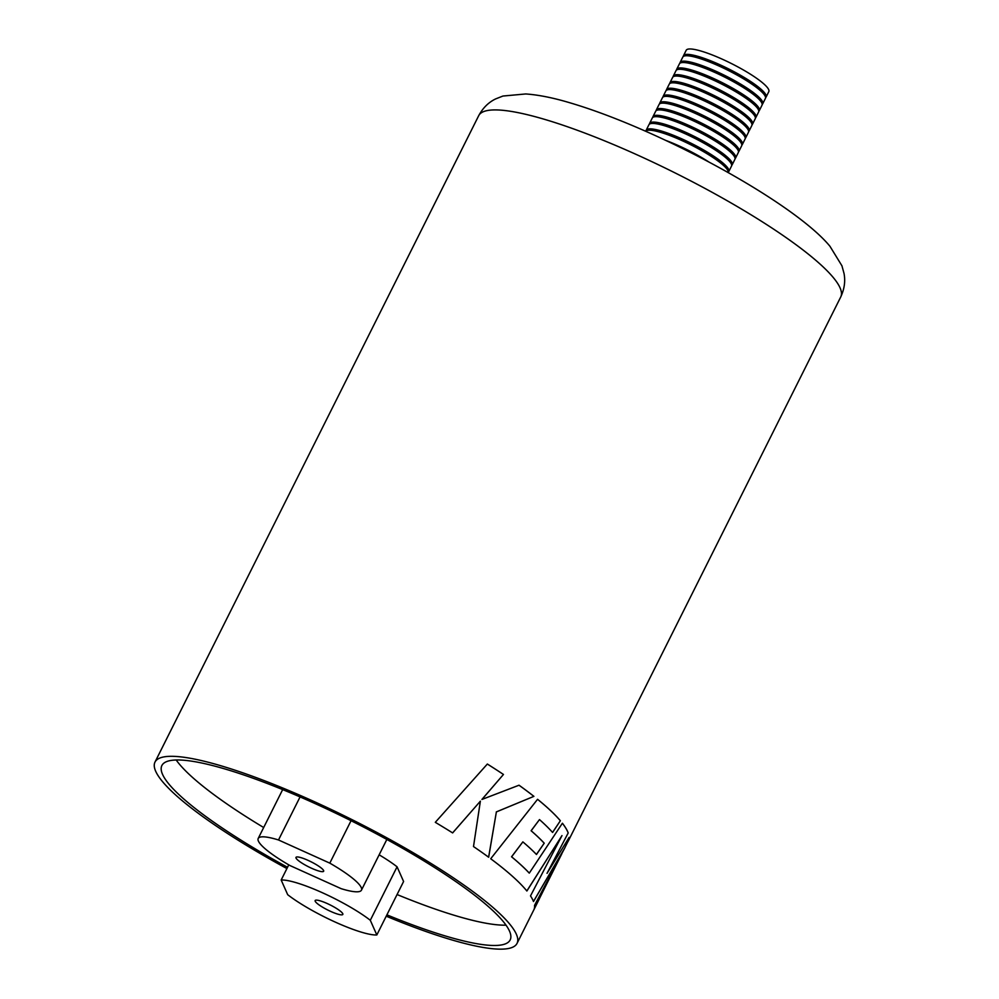 <?xml version="1.0" encoding="UTF-8"?>
<svg xmlns="http://www.w3.org/2000/svg" width="999" height="999" viewBox="0 0 999 999"><rect width="100%" height="100%" fill="white"/><g stroke="black" fill="none" stroke-linecap="round" stroke-linejoin="round"><path stroke-width="1.5" d="M386.9 914.847A194.755 35.365 -153.4 0 0 510.164 939.934A194.755 35.365 -153.4 0 0 313.973 803.071A194.755 35.365 -153.4 0 0 161.875 765.534A194.755 35.365 -153.4 0 0 287.55 867.294M176.186 760.002A194.755 35.365 -153.4 0 0 263.674 827.522M480.369 801.186L473.501 846.553A202.447 36.763 -153.4 0 1 488.661 857.242L496.378 811.912L533.903 796.353A202.447 36.763 -153.4 0 0 519.03 785.214L481.968 799.437L503.459 774.462A202.447 36.763 -153.4 0 0 487.35 764.035L435.302 822.327A202.447 36.763 -153.4 0 1 452.634 832.916L480.369 801.186L452.597 832.916M567.869 841.72A202.447 36.763 -153.4 0 0 568.381 840.858A202.447 36.763 -153.4 0 0 569.13 837.424L547.027 873.351L568.206 832.941A202.447 36.763 -153.4 0 0 562.4 823.226L529.295 873.114A202.447 36.763 -153.4 0 0 511.613 856.805L522.864 841.882A202.447 36.763 -153.4 0 1 536.475 854.495L544.218 843.181A202.447 36.763 -153.4 0 0 531.168 830.768L539.485 819.592A202.447 36.763 -153.4 0 1 552.584 832.479L560.364 820.741A202.447 36.763 -153.4 0 0 537.574 799.3L490.709 858.753A202.447 36.763 -153.4 0 1 522.864 886.413A202.447 36.763 -153.4 0 1 526.885 891.008L561.975 835.601L530.506 895.903A202.447 36.763 -153.4 0 1 533.503 901.523L564.997 847.564L534.527 905.419A202.447 36.763 -153.4 0 1 534.103 909.252L547.352 882.679M286.913 868.568A202.447 36.763 26.6 0 1 154.995 762.087A202.447 36.763 26.6 0 1 313.099 801.111A202.447 36.763 26.6 0 1 517.045 943.381A202.447 36.763 26.6 0 1 386.226 916.195M397.065 894.542A194.755 35.365 -153.4 0 0 506.018 925.161M488.611 857.217L496.378 811.912M496.328 811.9L533.903 796.353M533.841 796.34A202.372 36.738 -153.4 0 0 519.005 785.226M481.93 799.425L503.459 774.462A202.372 36.738 -153.4 0 0 487.337 764.048M547.027 873.351L568.206 832.941M568.144 832.904A202.372 36.738 -153.4 0 0 562.375 823.251M511.613 856.805L511.55 856.78A202.372 36.738 -153.4 0 1 529.22 873.089L529.295 873.114M511.55 856.78L522.864 841.882M536.413 854.47L544.218 843.181M544.155 843.156A202.372 36.738 -153.4 0 0 531.106 830.743L531.168 830.768M531.106 830.743L539.485 819.592M552.522 832.442L560.364 820.741M560.302 820.703A202.372 36.738 -153.4 0 0 537.562 799.312M526.823 890.983L561.975 835.601M533.441 901.498L564.997 847.564M534.278 908.74L561.738 853.97M564.947 847.552L568.319 840.821A202.372 36.738 -153.4 0 0 569.068 837.549M330.744 911.438A15.472 2.81 -153.4 0 0 342.832 914.422A15.472 2.81 -153.4 0 0 327.247 903.546A15.472 2.81 -153.4 0 0 315.16 900.561A15.472 2.81 -153.4 0 0 330.744 911.438M376.823 934.964L370.304 920.279A57.73 10.477 -153.4 0 0 322.465 892.769A57.73 10.477 -153.4 0 0 281.169 880.019L287.7 894.704A57.73 10.477 -153.4 0 0 335.539 922.214A57.73 10.477 -153.4 0 0 376.823 934.964L403.596 881.493L397.078 866.807A57.73 10.477 -153.4 0 0 379.145 854.819M281.169 880.019L288.761 864.859M370.304 920.279L397.078 866.807M323.601 870.541A15.472 2.81 -153.4 0 0 309.578 861.063A15.472 2.81 -153.4 0 0 295.991 857.379A15.472 2.81 -153.4 0 0 296.041 858.091A15.472 2.81 -153.4 0 0 310.077 867.557A15.472 2.81 -153.4 0 0 323.664 871.24A15.472 2.81 -153.4 0 0 323.601 870.541M329.807 863.136L278.509 839.972A57.73 10.477 -153.4 0 0 258.204 838.461A57.73 10.477 -153.4 0 0 289.835 865.484L341.146 888.66A57.73 10.477 -153.4 0 0 361.451 890.159A57.73 10.477 -153.4 0 0 361.251 887.537A57.73 10.477 -153.4 0 0 329.807 863.136L351.049 820.716M278.509 839.972L300.062 796.927M683.328 56.456A46.191 8.392 26.6 0 1 683.491 55.694L686.201 50.275A46.191 8.392 26.6 0 1 719.954 58.154A46.191 8.392 26.6 0 1 768.805 91.646L766.096 97.053A46.191 8.392 26.6 0 1 765.584 97.652M683.491 55.694A46.191 8.392 26.6 0 1 717.245 63.561A46.191 8.392 26.6 0 1 766.096 97.053M685.389 55.794A44.643 8.104 26.6 0 1 717.494 63.986A44.643 8.104 26.6 0 1 764.872 95.592M682.005 62.562A44.643 8.104 26.6 0 1 714.098 70.767A44.643 8.104 26.6 0 1 761.488 102.36M678.608 69.331A44.643 8.104 26.6 0 1 710.714 77.535A44.643 8.104 26.6 0 1 758.104 109.128M675.224 76.099A44.643 8.104 26.6 0 1 707.317 84.303A44.643 8.104 26.6 0 1 754.707 115.896M671.827 82.867A44.643 8.104 26.6 0 1 703.933 91.071A44.643 8.104 26.6 0 1 751.323 122.665M668.443 89.635A44.643 8.104 26.6 0 1 700.549 97.84A44.643 8.104 26.6 0 1 747.926 129.433M665.059 96.404A44.643 8.104 26.6 0 1 697.152 104.608A44.643 8.104 26.6 0 1 744.542 136.201M661.663 103.172A44.643 8.104 26.6 0 1 693.768 111.376A44.643 8.104 26.6 0 1 741.146 142.969M658.279 109.94A44.643 8.104 26.6 0 1 690.371 118.144A44.643 8.104 26.6 0 1 737.761 149.738M654.882 116.708A44.643 8.104 26.6 0 1 686.987 124.912A44.643 8.104 26.6 0 1 734.377 156.506M651.498 123.476A44.643 8.104 26.6 0 1 683.591 131.681A44.643 8.104 26.6 0 1 730.981 163.274M648.101 130.245A44.643 8.104 26.6 0 1 680.207 138.449A44.643 8.104 26.6 0 1 727.597 170.042M669.505 142.17A44.643 8.104 26.6 0 1 676.822 145.217A44.643 8.104 26.6 0 1 705.219 160.052M645.691 131.256A46.191 8.392 26.6 0 1 679.283 139.373A46.191 8.392 26.6 0 1 728.234 172.59M665.796 140.422A46.191 8.392 26.6 0 1 676.56 144.793A46.191 8.392 26.6 0 1 708.84 161.975M646.041 130.906A46.191 8.392 26.6 0 1 646.216 130.145L648.925 124.738A46.191 8.392 26.6 0 1 682.667 132.605A46.191 8.392 26.6 0 1 731.518 166.096L728.808 171.516A46.191 8.392 26.6 0 1 728.296 172.103M646.216 130.145A46.191 8.392 26.6 0 1 679.957 138.024A46.191 8.392 26.6 0 1 728.808 171.516M649.425 124.138A46.191 8.392 26.6 0 1 649.6 123.376L652.31 117.969A46.191 8.392 26.6 0 1 686.051 125.837A46.191 8.392 26.6 0 1 734.902 159.328L732.192 164.748A46.191 8.392 26.6 0 1 731.693 165.335M649.6 123.376A46.191 8.392 26.6 0 1 683.341 131.256A46.191 8.392 26.6 0 1 732.192 164.748M652.822 117.37A46.191 8.392 26.6 0 1 652.984 116.608L655.706 111.201A46.191 8.392 26.6 0 1 689.447 119.068A46.191 8.392 26.6 0 1 738.298 152.56L735.589 157.979A46.191 8.392 26.6 0 1 735.077 158.566M652.984 116.608A46.191 8.392 26.6 0 1 686.738 124.488A46.191 8.392 26.6 0 1 735.589 157.979M656.206 110.602A46.191 8.392 26.6 0 1 656.38 109.84L659.09 104.433A46.191 8.392 26.6 0 1 692.831 112.3A46.191 8.392 26.6 0 1 741.683 145.792L738.973 151.211A46.191 8.392 26.6 0 1 738.461 151.798M656.38 109.84A46.191 8.392 26.6 0 1 690.122 117.72A46.191 8.392 26.6 0 1 738.973 151.211M659.602 103.834A46.191 8.392 26.6 0 1 659.765 103.072L662.474 97.665A46.191 8.392 26.6 0 1 696.228 105.532A46.191 8.392 26.6 0 1 745.079 139.023L742.369 144.443A46.191 8.392 26.6 0 1 741.857 145.03M659.765 103.072A46.191 8.392 26.6 0 1 693.518 110.951A46.191 8.392 26.6 0 1 742.369 144.443M662.986 97.065A46.191 8.392 26.6 0 1 663.161 96.304L665.871 90.897A46.191 8.392 26.6 0 1 699.612 98.764A46.191 8.392 26.6 0 1 748.463 132.255L745.754 137.662A46.191 8.392 26.6 0 1 745.242 138.262M663.161 96.304A46.191 8.392 26.6 0 1 696.902 104.171A46.191 8.392 26.6 0 1 745.754 137.662M666.37 90.297A46.191 8.392 26.6 0 1 666.545 89.535L669.255 84.128A46.191 8.392 26.6 0 1 703.009 91.995A46.191 8.392 26.6 0 1 751.86 125.487L749.138 130.894A46.191 8.392 26.6 0 1 748.638 131.493M666.545 89.535A46.191 8.392 26.6 0 1 700.287 97.403A46.191 8.392 26.6 0 1 749.138 130.894M669.767 83.529A46.191 8.392 26.6 0 1 669.942 82.767L672.652 77.36A46.191 8.392 26.6 0 1 706.393 85.227A46.191 8.392 26.6 0 1 755.244 118.719L752.534 124.126A46.191 8.392 26.6 0 1 752.022 124.725M669.942 82.767A46.191 8.392 26.6 0 1 703.683 90.634A46.191 8.392 26.6 0 1 752.534 124.126M673.151 76.761A46.191 8.392 26.6 0 1 673.326 75.999L676.036 70.592A46.191 8.392 26.6 0 1 709.777 78.459A46.191 8.392 26.6 0 1 758.628 111.95L755.918 117.358A46.191 8.392 26.6 0 1 755.419 117.957M673.326 75.999A46.191 8.392 26.6 0 1 707.067 83.866A46.191 8.392 26.6 0 1 755.918 117.358M676.548 69.992A46.191 8.392 26.6 0 1 676.71 69.231L679.432 63.824A46.191 8.392 26.6 0 1 713.174 71.691A46.191 8.392 26.6 0 1 762.025 105.182L759.315 110.589A46.191 8.392 26.6 0 1 758.803 111.189M676.71 69.231A46.191 8.392 26.6 0 1 710.464 77.098A46.191 8.392 26.6 0 1 759.315 110.589M679.932 63.224A46.191 8.392 26.6 0 1 680.107 62.462L682.816 57.043A46.191 8.392 26.6 0 1 716.558 64.923A46.191 8.392 26.6 0 1 765.409 98.414L762.699 103.821A46.191 8.392 26.6 0 1 762.187 104.42M680.107 62.462A46.191 8.392 26.6 0 1 713.848 70.33A46.191 8.392 26.6 0 1 762.699 103.821M478.696 115.684C482.917 107.892 488.573 102.31 495.641 98.913L502.947 96.041L525.736 93.956C538.361 94.843 552.934 97.74 569.455 102.66C594.255 109.965 622.09 120.579 652.946 134.503C729.195 169.006 804.732 215.597 829.957 246.291L841.932 265.796L844.005 273.364C845.529 281.056 844.442 288.936 840.733 296.978A202.447 36.763 -153.4 0 0 636.788 154.708A202.447 36.763 -153.4 0 0 478.696 115.684L154.995 762.087M840.733 296.978L568.381 840.858M539.335 898.875L517.045 943.381M361.451 890.159L386.838 839.46M258.204 838.461L282.667 789.61"/></g></svg>
